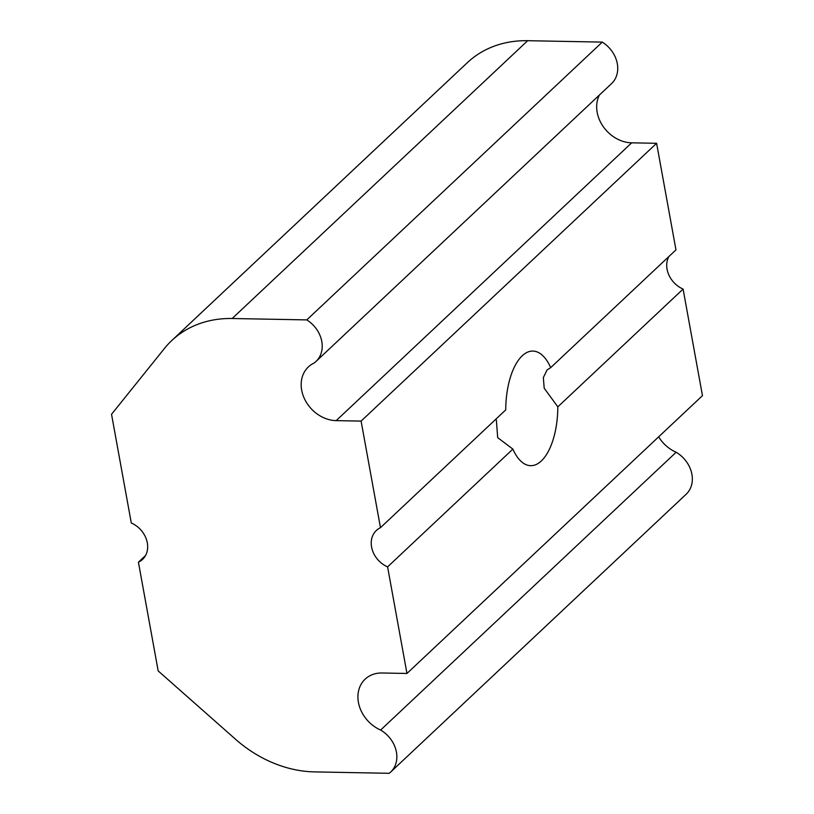 <?xml version="1.0" encoding="UTF-8"?>
<svg xmlns="http://www.w3.org/2000/svg" width="814" height="814" viewBox="0 0 814 814"><rect width="100%" height="100%" fill="white"/><g stroke="black" fill="none" stroke-linecap="round" stroke-linejoin="round"><path stroke-width="1.22" d="M380.626 730.056L676.129 452.258A27.971 22.782 -133.2 0 1 686.161 494.23L390.669 772.038A27.971 22.782 46.8 0 0 380.626 730.056A32.631 26.587 46.8 0 1 365.13 679.161A32.631 26.587 46.8 0 1 382.041 672.995L406.959 673.463L387.596 566.88L512.871 449.104L497.7 437.647L496.347 420.034M512.871 449.104A57.316 26.017 91.1 0 0 530.708 465.679A57.316 26.017 91.1 0 0 557.824 406.847L544.2 388.207L543.335 377.584L547.079 369.963L550.691 367.643A57.316 26.017 91.1 0 0 532.855 351.068A57.316 26.017 91.1 0 0 505.738 409.91L380.474 527.676L361.101 421.092L336.182 420.635A32.631 26.587 46.8 0 1 305.087 400.04A32.631 26.587 46.8 0 1 308.394 366.911A32.631 26.587 46.8 0 1 313.939 363.115A27.971 22.782 46.8 0 0 316.046 361.406A27.971 22.782 46.8 0 0 306.776 319.902L232.183 318.508A116.544 94.933 46.8 0 0 171.785 340.527L467.287 62.719A116.544 94.933 46.8 0 1 527.676 40.7L602.279 42.104A27.971 22.782 46.8 0 1 611.548 83.608L316.046 361.406M557.824 406.847L683.088 289.072A23.311 18.987 46.8 0 1 668.854 256.563M550.691 367.643L675.966 249.878L656.603 143.295L361.101 421.092M406.959 673.463L702.462 395.655L683.088 289.072M387.596 566.88A23.311 18.987 46.8 0 1 376.373 530.453A23.311 18.987 46.8 0 1 380.474 527.676M171.785 340.527A116.544 94.933 46.8 0 0 164.459 348.443L111.538 414.285L131.298 523.005A23.311 18.987 46.8 0 1 142.521 559.432A23.311 18.987 46.8 0 1 138.421 562.199L145.543 555.514M138.421 562.199L158.181 670.919L235.47 739.204A116.544 94.933 46.8 0 0 314.58 771.896L389.163 773.3A27.971 22.782 46.8 0 0 390.669 772.038M306.776 319.902L602.279 42.104L306.776 319.902M336.182 420.635L631.684 142.826A32.631 26.587 46.8 0 1 602.859 126.058A32.631 26.587 46.8 0 1 599.46 94.963M631.684 142.826L656.603 143.295M676.129 452.258A32.631 26.587 46.8 0 1 658.658 436.833M527.676 40.7L232.183 318.508"/></g></svg>
